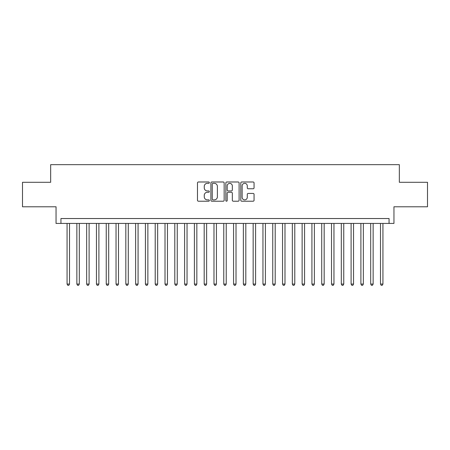 <?xml version="1.0" encoding="UTF-8"?>
<svg xmlns="http://www.w3.org/2000/svg" width="450" height="450" viewBox="0 0 450 450"><rect width="100%" height="100%" fill="white"/><g stroke="black" fill="none" stroke-linecap="round" stroke-linejoin="round"><path stroke-width="0.67" d="M209.329 182.661A0.675 0.675 0 0 0 208.654 181.986L198.444 181.986A0.962 0.962 0 0 0 197.482 182.947L197.482 200.256A0.962 0.962 0 0 0 198.444 201.218L208.654 201.218A0.675 0.675 0 0 0 209.329 200.542A0.675 0.675 0 0 0 208.654 199.868L207.332 199.868A3.077 3.077 0 0 1 204.261 196.791L204.261 195.351A3.077 3.077 0 0 1 207.332 192.274L208.654 192.274A0.675 0.675 0 0 0 209.329 191.599A0.675 0.675 0 0 0 208.654 190.929L207.332 190.929A3.077 3.077 0 0 1 204.261 187.852L204.261 186.407A3.077 3.077 0 0 1 207.332 183.336L208.654 183.336A0.675 0.675 0 0 0 209.329 182.661M253.097 188.764A0.962 0.962 0 0 0 254.059 187.802L254.059 182.947A0.962 0.962 0 0 0 253.097 181.986L241.751 181.986A0.962 0.962 0 0 0 240.789 182.947L240.789 200.256A0.962 0.962 0 0 0 241.751 201.218L253.097 201.218A0.962 0.962 0 0 0 254.059 200.256L254.059 194.389A0.962 0.962 0 0 0 253.097 193.427L248.243 193.427A0.962 0.962 0 0 0 247.281 194.389L247.281 197.297A2.571 2.571 0 0 1 244.71 199.868A2.571 2.571 0 0 1 242.139 197.297L242.139 185.906A2.571 2.571 0 0 1 244.71 183.336A2.571 2.571 0 0 1 247.281 185.906L247.281 187.802A0.962 0.962 0 0 0 248.243 188.764L253.097 188.764M389.059 223.431L393.952 223.431L393.952 206.781L427.5 206.781L427.5 182.295L399.341 182.295L399.341 164.666L50.659 164.666L50.659 182.295L22.5 182.295L22.5 206.781L56.047 206.781L56.047 223.431L389.059 223.431L389.059 218.537L60.941 218.537L60.941 223.431M224.156 182.947A0.962 0.962 0 0 0 223.2 181.986L211.854 181.986A0.962 0.962 0 0 0 210.893 182.947L210.893 200.256A0.962 0.962 0 0 0 211.854 201.218L223.2 201.218A0.962 0.962 0 0 0 224.156 200.256L224.156 182.947M226.8 181.986L238.146 181.986A0.962 0.962 0 0 1 239.107 182.947L239.107 200.256A0.962 0.962 0 0 1 238.146 201.218L233.291 201.218A0.962 0.962 0 0 1 232.329 200.256L232.329 193.236A0.962 0.962 0 0 0 231.368 192.274L228.15 192.274A0.962 0.962 0 0 0 227.188 193.236L227.188 200.542A0.675 0.675 0 0 1 226.513 201.218A0.675 0.675 0 0 1 225.844 200.542L225.844 182.947A0.962 0.962 0 0 1 226.8 181.986M212.912 183.336A0.675 0.675 0 0 0 212.237 184.005L212.237 199.198A0.675 0.675 0 0 0 212.912 199.868L214.307 199.868A3.077 3.077 0 0 0 217.384 196.791L217.384 186.407A3.077 3.077 0 0 0 214.307 183.336L212.912 183.336M232.329 185.951A2.571 2.571 0 0 0 229.759 183.381A2.571 2.571 0 0 0 227.188 185.951L227.188 189.968A0.962 0.962 0 0 0 228.15 190.929L231.368 190.929A0.962 0.962 0 0 0 232.329 189.968L232.329 185.951M67.067 223.431L67.067 284.062L69.514 284.062L69.514 223.431M69.514 284.062L68.777 285.334L67.798 285.334L67.067 284.062M76.86 223.431L76.86 284.062L79.307 284.062L79.307 223.431M79.307 284.062L78.576 285.334L77.591 285.334L76.86 284.062M86.653 223.431L86.653 284.062L89.1 284.062L89.1 223.431M89.1 284.062L88.369 285.334L87.39 285.334L86.653 284.062M96.446 223.431L96.446 284.062L98.899 284.062L98.899 223.431M98.899 284.062L98.162 285.334L97.183 285.334L96.446 284.062M106.245 223.431L106.245 284.062L108.692 284.062L108.692 223.431M108.692 284.062L107.955 285.334L106.976 285.334L106.245 284.062M116.038 223.431L116.038 284.062L118.485 284.062L118.485 223.431M118.485 284.062L117.748 285.334L116.769 285.334L116.038 284.062M125.831 223.431L125.831 284.062L128.278 284.062L128.278 223.431M128.278 284.062L127.547 285.334L126.568 285.334L125.831 284.062M135.624 223.431L135.624 284.062L138.077 284.062L138.077 223.431M138.077 284.062L137.34 285.334L136.361 285.334L135.624 284.062M145.417 223.431L145.417 284.062L147.87 284.062L147.87 223.431M147.87 284.062L147.133 285.334L146.154 285.334L145.417 284.062M155.216 223.431L155.216 284.062L157.663 284.062L157.663 223.431M157.663 284.062L156.926 285.334L155.947 285.334L155.216 284.062M165.009 223.431L165.009 284.062L167.456 284.062L167.456 223.431M167.456 284.062L166.725 285.334L165.746 285.334L165.009 284.062M174.803 223.431L174.803 284.062L177.249 284.062L177.249 223.431M177.249 284.062L176.518 285.334L175.539 285.334L174.803 284.062M184.596 223.431L184.596 284.062L187.048 284.062L187.048 223.431M187.048 284.062L186.311 285.334L185.333 285.334L184.596 284.062M194.394 223.431L194.394 284.062L196.841 284.062L196.841 223.431M196.841 284.062L196.104 285.334L195.126 285.334L194.394 284.062M204.188 223.431L204.188 284.062L206.634 284.062L206.634 223.431M206.634 284.062L205.903 285.334L204.919 285.334L204.188 284.062M213.981 223.431L213.981 284.062L216.428 284.062L216.428 223.431M216.428 284.062L215.696 285.334L214.718 285.334L213.981 284.062M223.774 223.431L223.774 284.062L226.226 284.062L226.226 223.431M226.226 284.062L225.489 285.334L224.511 285.334L223.774 284.062M233.572 223.431L233.572 284.062L236.019 284.062L236.019 223.431M236.019 284.062L235.282 285.334L234.304 285.334L233.572 284.062M243.366 223.431L243.366 284.062L245.812 284.062L245.812 223.431M245.812 284.062L245.081 285.334L244.097 285.334L243.366 284.062M253.159 223.431L253.159 284.062L255.606 284.062L255.606 223.431M255.606 284.062L254.874 285.334L253.896 285.334L253.159 284.062M262.952 223.431L262.952 284.062L265.404 284.062L265.404 223.431M265.404 284.062L264.668 285.334L263.689 285.334L262.952 284.062M272.751 223.431L272.751 284.062L275.197 284.062L275.197 223.431M275.197 284.062L274.461 285.334L273.482 285.334L272.751 284.062M282.544 223.431L282.544 284.062L284.991 284.062L284.991 223.431M284.991 284.062L284.254 285.334L283.275 285.334L282.544 284.062M292.337 223.431L292.337 284.062L294.784 284.062L294.784 223.431M294.784 284.062L294.053 285.334L293.074 285.334L292.337 284.062M302.13 223.431L302.13 284.062L304.582 284.062L304.582 223.431M304.582 284.062L303.846 285.334L302.867 285.334L302.13 284.062M311.923 223.431L311.923 284.062L314.376 284.062L314.376 223.431M314.376 284.062L313.639 285.334L312.66 285.334L311.923 284.062M321.722 223.431L321.722 284.062L324.169 284.062L324.169 223.431M324.169 284.062L323.432 285.334L322.453 285.334L321.722 284.062M331.515 223.431L331.515 284.062L333.962 284.062L333.962 223.431M333.962 284.062L333.231 285.334L332.252 285.334L331.515 284.062M341.308 223.431L341.308 284.062L343.755 284.062L343.755 223.431M343.755 284.062L343.024 285.334L342.045 285.334L341.308 284.062M351.101 223.431L351.101 284.062L353.554 284.062L353.554 223.431M353.554 284.062L352.817 285.334L351.838 285.334L351.101 284.062M360.9 223.431L360.9 284.062L363.347 284.062L363.347 223.431M363.347 284.062L362.61 285.334L361.631 285.334L360.9 284.062M370.693 223.431L370.693 284.062L373.14 284.062L373.14 223.431M373.14 284.062L372.409 285.334L371.424 285.334L370.693 284.062M380.486 223.431L380.486 284.062L382.933 284.062L382.933 223.431M382.933 284.062L382.202 285.334L381.223 285.334L380.486 284.062"/></g></svg>
